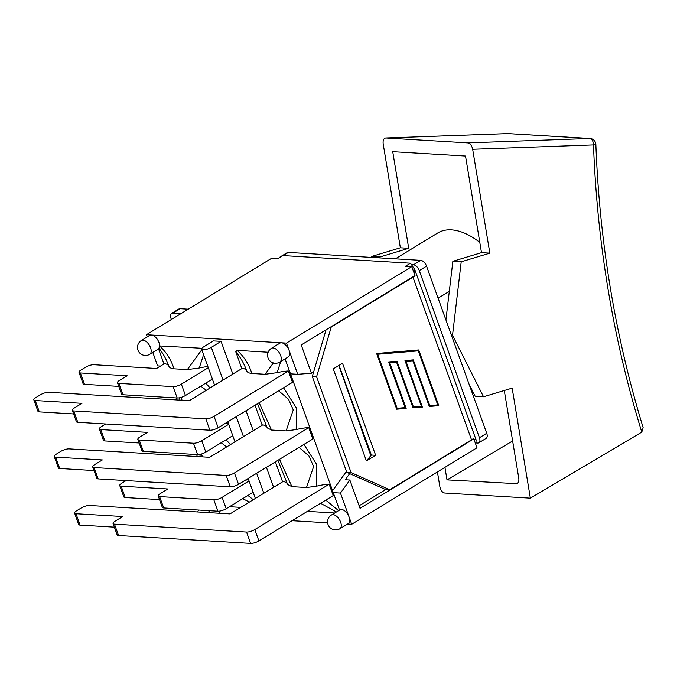 <?xml version="1.0" encoding="UTF-8"?>
<svg xmlns="http://www.w3.org/2000/svg" width="677" height="677" viewBox="0 0 677 677"><rect width="100%" height="100%" fill="white"/><g stroke="black" fill="none" stroke-linecap="round" stroke-linejoin="round"><path stroke-width="1.02" d="M279.102 257.937A6.203 3.368 58.6 0 1 279.821 257.15A6.203 3.368 58.6 0 1 280.853 256.871M411.878 264.707L413.444 264.8A6.203 3.368 58.6 0 1 419.275 270.597L479.443 437.723A6.203 3.368 58.6 0 1 478.842 442.783A6.203 3.368 58.6 0 1 477.615 443.063L476.109 442.97M478.842 442.783L486.128 438.341A6.203 3.368 -121.4 0 0 486.729 433.272L426.561 266.154A6.203 3.368 -121.4 0 0 420.73 260.349L288.334 252.428A6.203 3.368 -121.4 0 0 287.107 252.707L279.821 257.15M188.257 309.177L180.141 308.687A6.203 3.368 -121.4 0 0 178.914 308.966L171.628 313.417A6.203 3.368 58.6 0 1 172.855 313.138L180.971 313.62M171.391 319.476L171.027 318.478A6.203 3.368 58.6 0 1 171.628 313.417M475.728 444.256L476.159 440.058L414.747 269.488L414.798 275.014M414.747 269.488L410.465 263.209L282.978 255.576L278.002 258.614L271.722 258.233L146.41 334.717L147.222 336.951M197.329 456.56L196.601 454.546M176.951 399.963L176.223 397.941M163.986 363.955L158.553 348.875L158.977 348.266C163.098 353.419 166.39 359.402 168.852 366.206C169.385 367.628 171.086 368.5 173.947 368.821C171.433 360.198 166.652 352.573 159.594 345.939L201.907 348.283M168.81 366.088A32.242 9.571 -19.8 0 0 164.579 363.591L156.565 368.483L93.891 364.725A6.203 1.836 160.2 0 0 85.615 367.213L80.995 370.031A6.203 1.836 160.2 0 0 78.997 372.358L83.085 383.724A6.203 1.836 -19.8 0 0 84.473 384.341L80.385 372.976A6.203 1.836 160.2 0 1 78.997 372.358M179.236 397.839L180.074 400.149M199.613 454.436L200.451 456.747M137.837 439.373L141.925 450.738A6.203 1.836 -19.8 0 0 143.312 451.356L139.225 439.991A6.203 1.836 160.2 0 1 137.837 439.373A6.203 1.836 160.2 0 1 139.834 437.046L147.501 432.375L100.763 429.573A6.203 1.836 160.2 0 1 99.375 428.964A6.203 1.836 160.2 0 1 101.372 426.628L105.714 423.98M139.225 439.991L193.47 443.232L197.557 454.597A6.203 1.836 -19.8 0 0 205.833 452.118L201.746 440.752A6.203 1.836 160.2 0 1 193.47 443.232M228.674 424.318L201.746 440.752M228.251 423.142A32.242 9.571 -19.8 0 0 224.976 423.574M117.46 382.776L121.547 394.141A6.203 1.836 -19.8 0 0 122.943 394.75L118.847 383.394A6.203 1.836 160.2 0 1 117.46 382.776A6.203 1.836 160.2 0 1 119.457 380.449L127.124 375.769L80.385 372.976M118.847 383.394L173.092 386.635L177.188 398A6.203 1.836 -19.8 0 0 185.456 395.52L181.368 384.155A6.203 1.836 160.2 0 1 173.092 386.635M208.296 367.713L181.368 384.155M207.873 366.545A32.242 9.571 -19.8 0 0 199.233 368.026L187.25 369.617L173.947 368.821M158.215 495.979L162.302 507.335A6.203 1.836 -19.8 0 0 163.69 507.953L159.603 496.588A6.203 1.836 160.2 0 1 158.215 495.979A6.203 1.836 160.2 0 1 160.212 493.643L167.871 488.972L121.141 486.171A6.203 1.836 160.2 0 1 119.753 485.561A6.203 1.836 160.2 0 1 121.75 483.234L126.091 480.577M159.603 496.588L213.847 499.838L217.935 511.203A6.203 1.836 -19.8 0 0 226.211 508.715L222.124 497.35A6.203 1.836 160.2 0 1 213.847 499.838M249.051 480.915L222.124 497.35M248.628 479.739A32.242 9.571 -19.8 0 0 245.353 480.171M212.392 379.078L185.456 395.52M118.763 386.389L84.473 384.341M177.188 398L122.943 394.75M232.77 435.675L205.833 452.118M139.132 442.986L104.85 440.939L100.763 429.573M99.375 428.964L103.463 440.329A6.203 1.836 -19.8 0 0 104.85 440.939M197.557 454.597L143.312 451.356M253.147 492.281L226.211 508.715M159.51 499.592L125.228 497.536L121.141 486.171M119.753 485.561L123.84 496.926A6.203 1.836 -19.8 0 0 125.228 497.536M217.935 511.203L163.69 507.953M210.09 387.989L205.723 383.148M200.798 386.152L206.265 390.316M182.071 400.268L181.064 397.407M199.233 368.026L203.599 354.655M201.822 349.738L187.301 369.693M253.249 499.711L247.934 495.454M230.468 444.586L226.093 439.754M242.704 498.653L249.381 502.08M221.184 442.75L226.66 446.905M202.448 456.865L201.441 454.005M158.977 348.266L159.594 345.939M240.707 507.369L229.511 506.701M277.096 372.697L280.735 361.543M288.394 371.004L214.067 416.372A6.203 1.836 160.2 0 1 205.791 418.851L209.878 430.217A6.203 1.836 -19.8 0 0 218.155 427.737L292.481 382.37L288.394 371.004A32.242 9.571 -19.8 0 0 277.079 372.68L265.096 374.279L251.785 373.484C249.238 364.759 244.372 357.058 237.187 350.381L268.151 352.252M273.39 362.931L265.096 374.279M209.878 430.217L77.796 422.313L73.7 410.947L205.791 418.851M251.785 373.484C248.924 373.162 247.232 372.291 246.707 370.861A32.242 9.571 -19.8 0 0 242.417 368.254L189.264 400.699L48.744 392.288A6.203 1.836 160.2 0 0 40.476 394.767L35.856 397.585A6.203 1.836 160.2 0 0 33.85 399.921L37.937 411.286A6.203 1.836 -19.8 0 0 39.334 411.895L35.238 400.53A6.203 1.836 160.2 0 1 33.85 399.921M73.7 410.947A6.203 1.836 160.2 0 1 72.312 410.33A6.203 1.836 160.2 0 1 74.318 408.003L81.976 403.331L35.238 400.53M250.634 543.411A6.203 1.836 -19.8 0 0 258.91 540.931L254.814 529.566A6.203 1.836 160.2 0 1 246.546 532.054L250.634 543.411L118.551 535.507L114.455 524.142L246.546 532.054M258.91 540.931L333.236 495.564L329.14 484.199L254.814 529.566M329.14 484.199A32.242 9.571 -19.8 0 0 316.582 486.179L306.495 487.516L291.897 486.636L287.615 484.512L287.243 483.48L287.59 484.444M287.437 484.021A32.242 9.571 -19.8 0 0 283.172 481.449L230.019 513.894L89.499 505.482A6.203 1.836 160.2 0 0 81.232 507.962L76.603 510.788A6.203 1.836 160.2 0 0 74.605 513.115L78.693 524.48A6.203 1.836 -19.8 0 0 80.089 525.09L75.993 513.725A6.203 1.836 160.2 0 1 74.605 513.115M114.455 524.142A6.203 1.836 160.2 0 1 113.067 523.533A6.203 1.836 160.2 0 1 115.073 521.197L122.732 516.526L75.993 513.725M230.256 486.814A6.203 1.836 -19.8 0 0 238.532 484.334L234.437 472.969A6.203 1.836 160.2 0 1 226.169 475.449L230.256 486.814L98.173 478.91L94.078 467.545L226.169 475.449M238.532 484.334L312.859 438.967L308.763 427.602L234.437 472.969M308.763 427.602A32.242 9.571 -19.8 0 0 296.213 429.573L286.117 430.91L271.519 430.039L267.246 427.915L266.873 426.882L267.212 427.847M267.06 427.424A32.242 9.571 -19.8 0 0 262.794 424.851L209.642 457.297L69.122 448.885A6.203 1.836 160.2 0 0 60.854 451.364L56.233 454.191A6.203 1.836 160.2 0 0 54.228 456.518L58.315 467.883A6.203 1.836 -19.8 0 0 59.711 468.492L55.616 457.127A6.203 1.836 160.2 0 1 54.228 456.518M94.078 467.545A6.203 1.836 160.2 0 1 92.69 466.935A6.203 1.836 160.2 0 1 94.695 464.6L102.354 459.928L55.616 457.127M113.067 523.533L117.155 534.898A6.203 1.836 -19.8 0 0 118.551 535.507M72.312 410.33L76.408 421.695A6.203 1.836 -19.8 0 0 77.796 422.313M92.69 466.935L96.777 478.292A6.203 1.836 -19.8 0 0 98.173 478.91M114.371 527.146L80.089 525.09M93.993 470.549L59.711 468.492M73.615 413.943L39.334 411.895M296.196 429.573L296.382 407.977L283.561 387.811M278.653 390.807L288.512 399.269L293.251 409.932L286.117 430.91M271.519 430.039L259.122 402.73M347.623 524.015L351.693 524.26L349.087 517.016A8.056 4.375 58.6 0 1 348.3 523.6L339.862 528.754A8.056 4.375 -121.4 0 0 339.397 519.597A8.056 4.375 -121.4 0 0 331.459 514.994L339.905 509.84A8.056 4.375 58.6 0 1 349.087 517.016L340.455 493.068L333.253 492.636L290.501 373.865L297.702 374.296L289.079 350.347A8.056 4.375 58.6 0 1 288.292 356.923L279.855 362.077A8.056 4.375 -121.4 0 0 279.389 352.92A8.056 4.375 -121.4 0 0 271.452 348.317A8.056 8.056 0 0 0 275.175 363.244A8.056 8.056 0 0 0 279.855 362.077M285.102 358.878L290.501 373.865M333.253 492.636L339.532 510.069M338.585 510.644L325.772 500.117M316.582 486.179L316.751 464.549L303.939 444.408M320.576 503.29L336.41 511.973M299.022 447.412L308.864 455.849L313.629 466.521L306.495 487.516M291.897 486.636L279.499 459.328M257.514 403.712L266.873 426.882M277.892 460.309L287.243 483.48M282.58 481.812L275.387 461.832M262.202 425.215L255.017 405.235M241.824 368.61L235.782 351.812C240.377 357.126 244.025 363.473 246.707 370.852M235.782 351.812L237.187 350.381M334.734 512.997L307.358 511.363M158.553 348.875A8.056 4.375 58.6 0 1 158.198 349.137L149.761 354.291A8.056 4.375 -121.4 0 0 149.295 345.126A8.056 4.375 -121.4 0 0 141.358 340.531A8.056 8.056 0 0 0 145.073 355.459A8.056 8.056 0 0 0 149.761 354.291M141.358 340.531L149.803 335.377A8.056 4.375 58.6 0 1 151.394 335.013A8.056 4.375 58.6 0 1 159.62 345.752M219.5 511.118A8.056 4.375 58.6 0 1 219.593 513.268M292.066 520.689L327.66 522.822M271.452 348.317L279.897 343.163A8.056 4.375 58.6 0 1 281.488 342.807L146.41 334.717M221.074 341.369L211.3 347.335A6.203 1.836 160.2 0 1 205.309 349.611A6.203 1.836 160.2 0 1 201.636 349.205A6.203 1.836 160.2 0 1 203.633 346.878L213.416 340.912L221.074 341.369L232.854 374.093M246.039 410.711L253.232 430.69M266.416 467.316L273.61 487.288M366.401 460.927L371.343 455.029L375.633 455.291L366.401 460.927L333.27 368.897L342.503 363.261L375.633 455.291M473.011 438.823L473.782 438.865L360.037 508.3L349.857 480.018L340.455 493.068M414.493 275.827L414.823 275.852A9.918 2.945 160.2 0 1 412.97 277.172L331.214 327.076L316.582 376.767L312.292 376.514L346.785 472.326L385.484 489.479L389.774 489.733L471.531 439.83A9.918 2.945 -19.8 0 0 473.384 438.518L473.502 438.848M473.824 438.975L476.159 440.058M346.785 472.326L351.075 472.588L316.582 376.767M351.075 472.588L389.774 489.733M422.465 407.046L412.995 407.842L396.553 362.161L389.715 362.728L406.158 408.409L396.688 409.204L376.632 353.496L418.716 349.967L438.772 405.675L429.303 406.471L412.86 360.79L406.022 361.366L422.313 407.038L405.87 361.357L412.86 360.79M410.465 263.209L405.489 266.247L411.777 266.62L414.984 275.531L301.231 344.965L311.412 373.239L297.702 374.296M413.427 406.936L421.424 406.268L404.981 360.587L413.292 359.885L429.743 405.565L437.74 404.897L418.284 350.872L377.521 354.274L396.967 408.29L405.117 407.63L388.674 361.95L396.984 361.256L413.427 406.936L396.84 361.264M377.673 354.283L397.12 408.299M413.148 359.902L429.743 405.565M418.284 350.872L377.521 354.274M412.987 407.816L422.313 407.038M429.303 406.445L438.62 405.667L418.572 349.984M396.68 409.187L406.005 408.4L389.563 362.72L396.553 362.161M312.292 376.514L326.035 329.826M330.604 327.033L331.214 327.076M371.343 455.029L339.059 365.36M351.693 524.26L476.997 447.776L473.782 438.865M281.488 342.807A8.056 4.375 58.6 0 1 289.079 350.347L286.464 343.104L281.488 342.807M152.79 352.438L157.648 365.91L160.491 366.079M370.734 455.409L338.813 365.512M311.192 372.629L313.485 372.452M349.679 473.612L345.253 479.748L349.857 480.018M346.463 471.42L332.568 490.715M385.788 489.496L359.123 505.77M286.464 343.104L411.777 266.62M379.958 257.912L380.068 256.947L408.705 248.29L392.728 151.682L465.514 156.04L481.491 252.648L452.854 261.305L445.923 319.925M504.28 390.502L518.76 478.08C519.132 480.831 518.616 482.709 517.22 483.7L446.998 479.875L444.924 467.35M469.017 384.062L475.178 396.282L483.522 396.781L452.515 335.293L461.206 261.804L489.843 253.147L472.664 149.279L593.492 144.912A6.203 0.474 -2.1 0 0 595.862 144.446A6.203 6.203 0 0 0 590.039 138.489A6.203 4.866 93.4 0 0 589.667 138.489A6.203 3.825 87.9 0 1 593.492 144.912A915.668 719.177 93.4 0 0 641.796 432.121L643.15 427.669C615.342 336.951 599.585 242.544 595.862 144.446M512.633 440.981L446.998 479.875M507.386 133.606A6.203 3.825 87.9 0 1 507.615 133.589L507.615 133.589A6.203 3.825 87.9 0 1 507.843 133.589A6.203 4.866 -86.6 0 1 508.207 133.589A6.203 6.203 0 0 0 507.615 133.589L385.763 137.99L467.815 142.889C470.202 143.406 471.818 145.53 472.664 149.279M641.796 432.121L530.353 498.154L444.696 493.025C442.309 492.517 440.693 490.385 439.847 486.645L437.418 471.937M408.705 248.29L400.352 247.79L383.182 143.922C382.793 140.367 383.656 138.387 385.763 137.99M530.353 498.154L512.159 388.124L483.522 396.781M400.352 247.79L371.724 256.448L380.068 256.947M371.724 256.448L371.605 257.412M489.843 253.147L481.491 252.648M451.432 335.225L452.515 335.293M452.854 261.305L461.206 261.804M438.095 298.185L449.3 291.347M479.79 242.383A69.443 37.717 -121.4 0 0 437.714 232.981L395.36 258.834M172.855 313.138L180.141 308.687M420.73 260.349L413.444 264.8M419.275 270.597L426.561 266.154M486.729 433.272L479.443 437.723M283.164 255.584L288.334 252.428M218.155 427.737L214.067 416.372M412.97 277.172L471.531 439.83M263.835 493.254L256.642 473.282M243.458 436.657L236.265 416.677M223.08 380.059L211.3 347.335M209.802 512.684A8.056 4.375 -121.4 0 0 208.508 510.636M518.201 482.676L515.95 484.004M385.992 137.99L507.843 133.589L589.667 138.489L467.815 142.889M255.356 498.424L248.163 478.453M234.978 441.827L227.794 421.856M214.601 385.23L201.636 349.205M198.598 510.043A8.056 8.056 0 0 0 197.786 511.964M331.459 514.994A8.056 8.056 0 0 0 335.174 529.922A8.056 8.056 0 0 0 339.862 528.754M508.207 133.589L590.039 138.489"/></g></svg>
